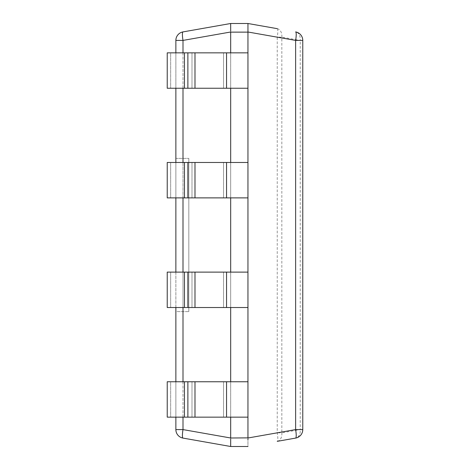 <?xml version="1.0" encoding="UTF-8"?>
<svg xmlns="http://www.w3.org/2000/svg" width="470" height="470" viewBox="0 0 470 470"><rect width="100%" height="100%" fill="white"/><g stroke="black" fill="none" stroke-linecap="round" stroke-linejoin="round"><path stroke-width="0.35" stroke-dasharray="2.35 1.76" d="M277.241 28.664A8.63 1.475 -80 0 1 277.235 37.165L247.949 32.001L247.949 23.5L247.949 446.5L230.682 446.5L183 438.093A8.63 1.475 100 0 1 183 429.592L175.868 429.592A8.63 8.63 0 0 0 183 438.093M277.265 441.33A8.63 6.057 80 0 0 281.841 432.835L277.235 432.835L247.949 437.999L247.949 446.5M247.949 439.744L247.949 438.974M247.949 31.026L247.949 30.256M230.682 437.999L230.682 446.5L230.682 437.999L183 429.592L183 40.408A8.63 1.475 80 0 1 183 31.907A8.63 8.63 0 0 0 175.868 40.408L175.868 429.592M247.949 32.13L230.682 32.13L230.682 437.87L247.949 437.87M302.768 429.592L300.236 429.592A8.63 6.057 -100 0 1 295.63 438.093A8.63 8.63 0 0 0 302.768 429.592L302.768 40.408A8.63 8.63 0 0 0 295.63 31.907A8.63 6.057 -80 0 1 300.236 40.408L281.841 37.165L277.235 37.165L277.235 432.835A8.63 1.475 -100 0 1 277.241 441.336M230.682 52.852L230.682 88.242L230.682 52.852L230.682 88.242L230.682 52.852L247.949 52.852L247.949 88.242L247.949 52.852L247.949 88.242L230.682 88.242L230.682 52.852L170.657 52.852L170.657 88.242L170.657 52.852L167.232 52.852L247.949 52.852L167.232 52.852L167.232 88.242L230.682 88.242L167.232 88.242L184.457 88.242L184.457 52.852M230.682 162.485L230.682 197.882L230.682 162.485L230.682 197.882L230.682 162.485L247.949 162.485L247.949 197.882L247.949 162.485L247.949 197.882L230.682 197.882L230.682 162.485L170.657 162.485L170.657 197.882L170.657 162.485L167.232 162.485L247.949 162.485L167.232 162.485L167.232 197.882L230.682 197.882L167.232 197.882L184.457 197.882L184.457 162.485M230.682 272.118L230.682 307.515L230.682 272.118L230.682 307.515L230.682 272.118L247.949 272.118L247.949 307.515L247.949 272.118L247.949 307.515L230.682 307.515L230.682 272.118L170.657 272.118L170.657 307.515L170.657 272.118L167.232 272.118L247.949 272.118L167.232 272.118L167.232 307.515L230.682 307.515L167.232 307.515L184.457 307.515L184.457 272.118M230.682 381.757L230.682 417.149L230.682 381.757L230.682 417.149L230.682 381.757L247.949 381.757L247.949 417.149L247.949 381.757L247.949 417.149L230.682 417.149L230.682 381.757L170.657 381.757L170.657 417.149L170.657 381.757L167.232 381.757L247.949 381.757L167.232 381.757L167.232 417.149L230.682 417.149L167.232 417.149L184.457 417.149L184.457 381.757M230.682 445.096L230.682 438.998M247.949 23.5L230.682 23.5L230.682 32.001L230.682 23.5L183 31.907M230.682 31.002L230.682 30.286M230.682 28.241L230.682 24.904M302.768 40.408L300.236 40.408L300.236 429.592L281.841 432.835L281.841 37.165A8.63 6.057 100 0 0 277.265 28.67M175.868 417.149L175.868 381.757M175.868 307.515L175.868 272.118M175.868 197.882L175.868 162.485M175.868 88.242L175.868 52.852M175.868 311.616L175.868 158.384L175.868 311.616L188.817 311.616L188.817 158.384L188.817 311.616L188.817 158.384L188.817 311.616L175.868 311.616L175.868 158.384L188.817 158.384L175.868 158.384L175.868 311.616L188.817 311.616L175.868 311.616M175.868 40.408L183 40.408L230.682 32.001M184.457 417.149L230.682 417.149M247.949 381.757L247.949 417.149M184.457 307.515L230.682 307.515M247.949 272.118L247.949 307.515M184.457 197.882L230.682 197.882M247.949 162.485L247.949 197.882M184.457 88.242L230.682 88.242M247.949 52.852L247.949 88.242M175.868 158.384L188.817 158.384L175.868 158.384M183 417.149L183 381.757M183 307.515L183 272.118M183 197.882L183 162.485M183 88.242L183 52.852M223.55 381.757L223.55 417.149L223.55 381.757M191.995 381.757L191.995 417.149L191.995 381.757M223.55 272.118L223.55 307.515L223.55 272.118M191.995 272.118L191.995 307.515L191.995 272.118M223.55 162.485L223.55 197.882L223.55 162.485M191.995 162.485L191.995 197.882L191.995 162.485M223.55 52.852L223.55 88.242L223.55 52.852M191.995 52.852L191.995 88.242L191.995 52.852M226.546 381.757L226.546 417.149M187.877 417.149L187.877 381.757M194.991 417.149L194.991 381.757M226.546 272.118L226.546 307.515M187.877 307.515L187.877 272.118M194.991 307.515L194.991 272.118M226.546 162.485L226.546 197.882M187.877 197.882L187.877 162.485M194.991 197.882L194.991 162.485M226.546 52.852L226.546 88.242M187.877 88.242L187.877 52.852M194.991 88.242L194.991 52.852"/><path stroke-width="0.7" d="M247.949 438.974L247.949 439.744M184.457 52.852L184.457 88.242L167.232 88.242L167.232 52.852L247.949 52.852L247.949 31.026M247.949 30.256L247.949 23.5L230.682 23.5L230.682 31.002M226.546 417.149L226.546 381.757L187.877 381.757L187.877 417.149L247.949 417.149L247.949 437.999L295.63 429.592L302.768 429.592A8.63 8.63 0 0 1 295.63 438.093L277.235 441.336A8.63 1.475 -100 0 1 277.235 441.336L295.63 438.093A8.63 1.475 -100 0 0 295.63 429.592L295.63 40.408A8.63 1.475 -80 0 0 295.63 31.907A8.63 8.63 0 0 1 302.768 40.408L295.63 40.408L247.949 32.001L247.949 23.5L277.235 28.664A8.63 1.475 -80 0 1 277.241 28.664L247.949 23.5M247.949 446.5L230.682 446.5L230.682 445.096M247.949 437.87L230.682 437.999L230.682 417.149M187.877 52.852L187.877 88.242L247.949 88.242L247.949 162.485L194.991 162.485L194.991 197.882L167.232 197.882L167.232 162.485L184.457 162.485L184.457 197.882M194.991 197.882L247.949 197.882L247.949 272.118L194.991 272.118L194.991 307.515L167.232 307.515L167.232 272.118L184.457 272.118L184.457 307.515M194.991 307.515L247.949 307.515L247.949 381.757L226.546 381.757M230.682 438.998L230.682 446.5L183 438.093A8.63 8.63 0 0 1 175.868 429.592L183 429.592A8.63 1.475 100 0 0 183 438.093M230.682 30.286L230.682 28.241M230.682 24.904L230.682 23.5L183 31.907A8.63 1.475 80 0 0 183 40.408L175.868 40.408A8.63 8.63 0 0 1 183 31.907A8.63 8.63 0 0 0 175.868 40.408L175.868 52.852M302.768 40.408L302.768 429.592A8.63 8.63 0 0 1 295.63 438.093M230.682 381.757L230.682 307.515M230.682 272.118L230.682 197.882M230.682 162.485L230.682 88.242M230.682 52.852L230.682 32.13L247.949 32.13M175.868 429.592L175.868 417.149M175.868 381.757L175.868 307.515M175.868 272.118L175.868 197.882M175.868 162.485L175.868 88.242M187.877 381.757L167.232 381.757L167.232 417.149L184.457 417.149L184.457 381.757M247.949 417.149L247.949 381.757M187.877 417.149L184.457 417.149M184.457 272.118L194.991 272.118M247.949 307.515L247.949 272.118M184.457 162.485L194.991 162.485M247.949 197.882L247.949 162.485M247.949 88.242L247.949 52.852M187.877 88.242L184.457 88.242M230.682 437.999L183 429.592L183 417.149M183 381.757L183 307.515M183 272.118L183 197.882M183 162.485L183 88.242M183 52.852L183 40.408L230.682 32.001M194.991 381.757L194.991 417.149M226.546 307.515L226.546 272.118M187.877 272.118L187.877 307.515M226.546 197.882L226.546 162.485M187.877 162.485L187.877 197.882M226.546 88.242L226.546 52.852M194.991 52.852L194.991 88.242"/></g></svg>
